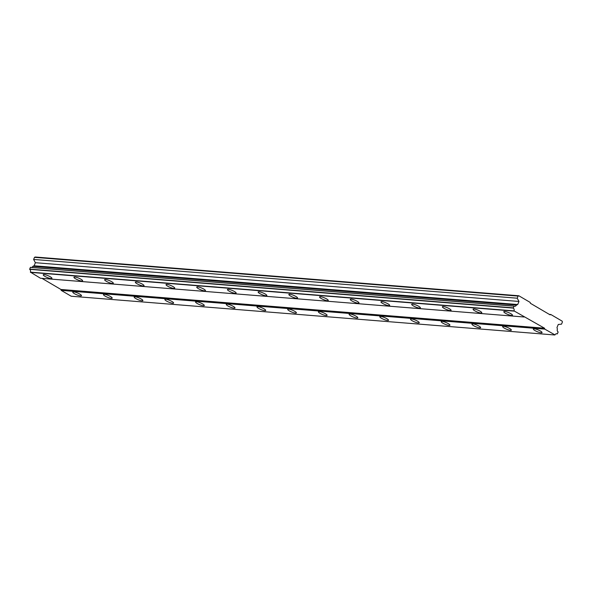 <?xml version="1.0" encoding="UTF-8"?>
<svg xmlns="http://www.w3.org/2000/svg" width="592" height="592" viewBox="0 0 592 592"><rect width="100%" height="100%" fill="white"/><g stroke="black" fill="none" stroke-linecap="round" stroke-linejoin="round"><path stroke-width="0.89" d="M73.667 291.856A4.714 0.992 -157.4 0 0 72.764 292.071A4.714 0.992 -157.4 0 0 75.517 294.246A4.714 0.992 -157.4 0 0 80.564 295.896A4.714 0.992 -157.4 0 0 81.467 295.689A4.714 0.992 -157.4 0 0 78.714 293.514A4.714 0.992 -157.4 0 0 73.667 291.856M534.236 328.76A4.714 0.992 -157.4 0 0 533.325 328.967A4.714 0.992 -157.4 0 0 536.078 331.15A4.714 0.992 -157.4 0 0 541.125 332.8A4.714 0.992 -157.4 0 0 542.035 332.593A4.714 0.992 -157.4 0 0 539.282 330.417A4.714 0.992 -157.4 0 0 534.236 328.76M503.533 326.303A4.714 0.992 -157.4 0 0 502.623 326.51A4.714 0.992 -157.4 0 0 505.376 328.686A4.714 0.992 -157.4 0 0 510.422 330.343A4.714 0.992 -157.4 0 0 511.333 330.136A4.714 0.992 -157.4 0 0 508.58 327.953A4.714 0.992 -157.4 0 0 503.533 326.303M472.823 323.839A4.714 0.992 -157.4 0 0 471.92 324.046A4.714 0.992 -157.4 0 0 474.673 326.229A4.714 0.992 -157.4 0 0 479.72 327.879A4.714 0.992 -157.4 0 0 480.623 327.672A4.714 0.992 -157.4 0 0 477.87 325.496A4.714 0.992 -157.4 0 0 472.823 323.839M442.12 321.382A4.714 0.992 -157.4 0 0 441.218 321.589A4.714 0.992 -157.4 0 0 443.97 323.765A4.714 0.992 -157.4 0 0 449.017 325.422A4.714 0.992 -157.4 0 0 449.92 325.215A4.714 0.992 -157.4 0 0 447.167 323.032A4.714 0.992 -157.4 0 0 442.12 321.382M411.418 318.918A4.714 0.992 -157.4 0 0 410.508 319.125A4.714 0.992 -157.4 0 0 413.268 321.308A4.714 0.992 -157.4 0 0 418.307 322.958A4.714 0.992 -157.4 0 0 419.217 322.751A4.714 0.992 -157.4 0 0 416.465 320.575A4.714 0.992 -157.4 0 0 411.418 318.918M380.715 316.461A4.714 0.992 -157.4 0 0 379.805 316.668A4.714 0.992 -157.4 0 0 382.558 318.844A4.714 0.992 -157.4 0 0 387.605 320.501A4.714 0.992 -157.4 0 0 388.515 320.294A4.714 0.992 -157.4 0 0 385.762 318.111A4.714 0.992 -157.4 0 0 380.715 316.461M350.013 314.004A4.714 0.992 -157.4 0 0 349.102 314.211A4.714 0.992 -157.4 0 0 351.855 316.387A4.714 0.992 -157.4 0 0 356.902 318.037A4.714 0.992 -157.4 0 0 357.805 317.83A4.714 0.992 -157.4 0 0 355.052 315.654A4.714 0.992 -157.4 0 0 350.013 314.004M319.303 311.54A4.714 0.992 -157.4 0 0 318.4 311.747A4.714 0.992 -157.4 0 0 321.153 313.923A4.714 0.992 -157.4 0 0 326.199 315.58A4.714 0.992 -157.4 0 0 327.102 315.373A4.714 0.992 -157.4 0 0 324.349 313.198A4.714 0.992 -157.4 0 0 319.303 311.54M288.6 309.083A4.714 0.992 -157.4 0 0 287.697 309.29A4.714 0.992 -157.4 0 0 290.45 311.466A4.714 0.992 -157.4 0 0 295.489 313.116A4.714 0.992 -157.4 0 0 296.4 312.909A4.714 0.992 -157.4 0 0 293.647 310.733A4.714 0.992 -157.4 0 0 288.6 309.083M257.897 306.619A4.714 0.992 -157.4 0 0 256.987 306.826A4.714 0.992 -157.4 0 0 259.74 309.009A4.714 0.992 -157.4 0 0 264.787 310.659A4.714 0.992 -157.4 0 0 265.697 310.452A4.714 0.992 -157.4 0 0 262.944 308.277A4.714 0.992 -157.4 0 0 257.897 306.619M227.195 304.162A4.714 0.992 -157.4 0 0 226.285 304.369A4.714 0.992 -157.4 0 0 229.037 306.545A4.714 0.992 -157.4 0 0 234.084 308.203A4.714 0.992 -157.4 0 0 234.987 307.988A4.714 0.992 -157.4 0 0 232.234 305.812A4.714 0.992 -157.4 0 0 227.195 304.162M196.485 301.698A4.714 0.992 -157.4 0 0 195.582 301.905A4.714 0.992 -157.4 0 0 198.335 304.088A4.714 0.992 -157.4 0 0 203.382 305.738A4.714 0.992 -157.4 0 0 204.284 305.531A4.714 0.992 -157.4 0 0 201.532 303.356A4.714 0.992 -157.4 0 0 196.485 301.698M165.782 299.241A4.714 0.992 -157.4 0 0 164.879 299.448A4.714 0.992 -157.4 0 0 167.632 301.624A4.714 0.992 -157.4 0 0 172.672 303.282A4.714 0.992 -157.4 0 0 173.582 303.074A4.714 0.992 -157.4 0 0 170.829 300.891A4.714 0.992 -157.4 0 0 165.782 299.241M135.08 296.777A4.714 0.992 -157.4 0 0 134.169 296.984A4.714 0.992 -157.4 0 0 136.922 299.167A4.714 0.992 -157.4 0 0 141.969 300.817A4.714 0.992 -157.4 0 0 142.879 300.61A4.714 0.992 -157.4 0 0 140.126 298.435A4.714 0.992 -157.4 0 0 135.08 296.777M104.377 294.32A4.714 0.992 -157.4 0 0 103.467 294.527A4.714 0.992 -157.4 0 0 106.22 296.703A4.714 0.992 -157.4 0 0 111.266 298.361A4.714 0.992 -157.4 0 0 112.177 298.153A4.714 0.992 -157.4 0 0 109.416 295.97A4.714 0.992 -157.4 0 0 104.377 294.32M44.134 274.547A4.714 0.992 -157.4 0 0 43.223 274.762A4.714 0.992 -157.4 0 0 45.976 276.938A4.714 0.992 -157.4 0 0 51.023 278.588A4.714 0.992 -157.4 0 0 51.933 278.381A4.714 0.992 -157.4 0 0 49.18 276.205A4.714 0.992 -157.4 0 0 44.134 274.547M504.695 311.451A4.714 0.992 -157.4 0 0 503.792 311.658A4.714 0.992 -157.4 0 0 506.545 313.841A4.714 0.992 -157.4 0 0 511.592 315.492A4.714 0.992 -157.4 0 0 512.494 315.284A4.714 0.992 -157.4 0 0 509.742 313.109A4.714 0.992 -157.4 0 0 504.695 311.451M473.992 308.994A4.714 0.992 -157.4 0 0 473.089 309.202A4.714 0.992 -157.4 0 0 475.842 311.377A4.714 0.992 -157.4 0 0 480.882 313.035A4.714 0.992 -157.4 0 0 481.792 312.828A4.714 0.992 -157.4 0 0 479.039 310.645A4.714 0.992 -157.4 0 0 473.992 308.994M443.29 306.53A4.714 0.992 -157.4 0 0 442.379 306.737A4.714 0.992 -157.4 0 0 445.132 308.92A4.714 0.992 -157.4 0 0 450.179 310.571A4.714 0.992 -157.4 0 0 451.089 310.363A4.714 0.992 -157.4 0 0 448.336 308.188A4.714 0.992 -157.4 0 0 443.29 306.53M412.587 304.073A4.714 0.992 -157.4 0 0 411.677 304.281A4.714 0.992 -157.4 0 0 414.43 306.456A4.714 0.992 -157.4 0 0 419.476 308.114A4.714 0.992 -157.4 0 0 420.387 307.907A4.714 0.992 -157.4 0 0 417.634 305.724A4.714 0.992 -157.4 0 0 412.587 304.073M381.877 301.609A4.714 0.992 -157.4 0 0 380.974 301.816A4.714 0.992 -157.4 0 0 383.727 303.999A4.714 0.992 -157.4 0 0 388.774 305.65A4.714 0.992 -157.4 0 0 389.677 305.442A4.714 0.992 -157.4 0 0 386.924 303.267A4.714 0.992 -157.4 0 0 381.877 301.609M351.174 299.152A4.714 0.992 -157.4 0 0 350.272 299.36A4.714 0.992 -157.4 0 0 353.024 301.535A4.714 0.992 -157.4 0 0 358.071 303.193A4.714 0.992 -157.4 0 0 358.974 302.986A4.714 0.992 -157.4 0 0 356.221 300.803A4.714 0.992 -157.4 0 0 351.174 299.152M320.472 296.696A4.714 0.992 -157.4 0 0 319.562 296.903A4.714 0.992 -157.4 0 0 322.314 299.078A4.714 0.992 -157.4 0 0 327.361 300.729A4.714 0.992 -157.4 0 0 328.271 300.521A4.714 0.992 -157.4 0 0 325.519 298.346A4.714 0.992 -157.4 0 0 320.472 296.696M289.769 294.231A4.714 0.992 -157.4 0 0 288.859 294.439A4.714 0.992 -157.4 0 0 291.612 296.614A4.714 0.992 -157.4 0 0 296.659 298.272A4.714 0.992 -157.4 0 0 297.569 298.065A4.714 0.992 -157.4 0 0 294.816 295.889A4.714 0.992 -157.4 0 0 289.769 294.231M259.059 291.775A4.714 0.992 -157.4 0 0 258.156 291.982A4.714 0.992 -157.4 0 0 260.909 294.157A4.714 0.992 -157.4 0 0 265.956 295.808A4.714 0.992 -157.4 0 0 266.859 295.6A4.714 0.992 -157.4 0 0 264.106 293.425A4.714 0.992 -157.4 0 0 259.059 291.775M228.357 289.31A4.714 0.992 -157.4 0 0 227.454 289.518A4.714 0.992 -157.4 0 0 230.207 291.701A4.714 0.992 -157.4 0 0 235.253 293.351A4.714 0.992 -157.4 0 0 236.156 293.144A4.714 0.992 -157.4 0 0 233.403 290.968A4.714 0.992 -157.4 0 0 228.357 289.31M197.654 286.854A4.714 0.992 -157.4 0 0 196.744 287.061A4.714 0.992 -157.4 0 0 199.497 289.236A4.714 0.992 -157.4 0 0 204.543 290.894A4.714 0.992 -157.4 0 0 205.454 290.679A4.714 0.992 -157.4 0 0 202.701 288.504A4.714 0.992 -157.4 0 0 197.654 286.854M166.951 284.389A4.714 0.992 -157.4 0 0 166.041 284.597A4.714 0.992 -157.4 0 0 168.794 286.78A4.714 0.992 -157.4 0 0 173.841 288.43A4.714 0.992 -157.4 0 0 174.751 288.223A4.714 0.992 -157.4 0 0 171.998 286.047A4.714 0.992 -157.4 0 0 166.951 284.389M136.241 281.933A4.714 0.992 -157.4 0 0 135.339 282.14A4.714 0.992 -157.4 0 0 138.091 284.315A4.714 0.992 -157.4 0 0 143.138 285.973A4.714 0.992 -157.4 0 0 144.041 285.766A4.714 0.992 -157.4 0 0 141.288 283.583A4.714 0.992 -157.4 0 0 136.241 281.933M105.539 279.468A4.714 0.992 -157.4 0 0 104.636 279.676A4.714 0.992 -157.4 0 0 107.389 281.859A4.714 0.992 -157.4 0 0 112.436 283.509A4.714 0.992 -157.4 0 0 113.338 283.302A4.714 0.992 -157.4 0 0 110.586 281.126A4.714 0.992 -157.4 0 0 105.539 279.468M74.836 277.012A4.714 0.992 -157.4 0 0 73.926 277.219A4.714 0.992 -157.4 0 0 76.679 279.394A4.714 0.992 -157.4 0 0 81.726 281.052A4.714 0.992 -157.4 0 0 82.636 280.845A4.714 0.992 -157.4 0 0 79.883 278.662A4.714 0.992 -157.4 0 0 74.836 277.012M550.094 314.84L530.402 303.296L530.158 302.401L518.836 295.771L518.096 296.089L517.216 298.198L518.984 301.454L517.704 304.525L516.431 305.072A2.22 1.82 -85.4 0 1 514.648 306.286A2.22 1.82 -85.4 0 1 514.034 306.101L513.257 308.084A2.22 1.82 -85.4 0 1 514.004 310.889L544.529 328.212L544.766 329.108L554.978 334.902A2.22 1.82 -85.4 0 1 556.739 333.733A2.22 1.82 -85.4 0 1 557.309 333.903L558.167 331.964A2.22 1.82 -85.4 0 1 557.398 329.078L556.991 327.546L558.263 324.475L561.519 324.157L562.4 322.048L562.163 321.153L550.841 314.515L550.094 314.84M41.988 278.366L60.932 289.466L61.168 290.361L71.195 296.229L554.785 334.983M514.034 306.101L30.436 267.347L29.659 269.338A2.22 1.82 -85.4 0 1 30.414 272.142L40.493 278.247L524.09 316.994M518.836 295.771L35.246 257.017L34.499 257.342L33.618 259.451L35.387 262.707L34.107 265.778L32.834 266.326A2.22 1.82 -85.4 0 1 31.694 267.451M549.346 314.396L550.841 314.515M557.309 333.903L556.14 333.807M61.168 290.361L544.766 329.108M544.529 328.212L60.932 289.466M30.473 272.372L514.063 311.118M29.659 269.338L513.257 308.084M514.004 310.889L30.414 272.142M513.197 307.855L29.6 269.108M30.31 267.406L513.9 306.153M32.834 266.326L516.431 305.072M34.107 265.778L517.704 304.525M35.387 262.707L518.984 301.454M33.618 259.451L517.216 298.198M34.499 257.342L518.096 296.089"/></g></svg>
